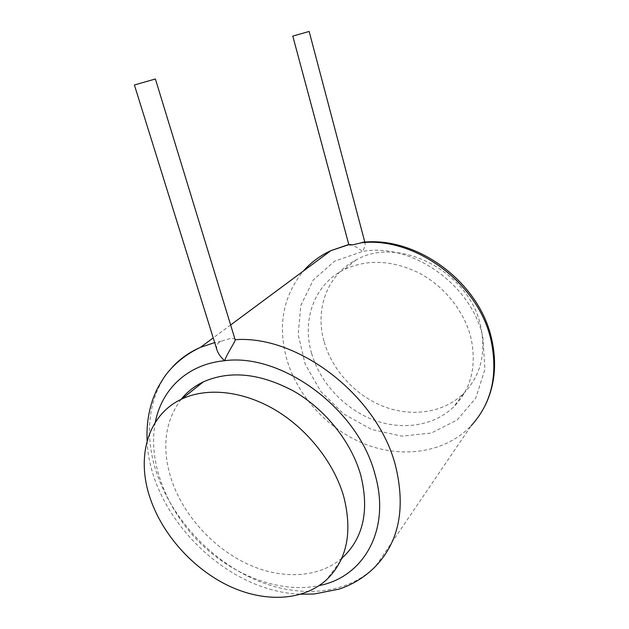 <?xml version="1.0" encoding="UTF-8"?>
<svg xmlns="http://www.w3.org/2000/svg" width="629" height="629" viewBox="0 0 629 629"><rect width="100%" height="100%" fill="white"/><g stroke="black" fill="none" stroke-linecap="round" stroke-linejoin="round"><path stroke-width="0.47" stroke-dasharray="3.15 2.36" d="M311.607 353.396C319.964 382.29 343.607 408.087 372.329 419.472C401.035 430.747 433.357 426.517 453.595 407.002C471.074 389.194 476.884 366.251 471.027 338.182C464.548 311.559 444.585 286.439 419.291 273.096C392.103 259.95 366.919 258.865 343.748 269.833C314.178 284.599 301.692 320.192 311.607 353.396M324.218 341.979C332.293 370.292 355.409 395.484 383.58 406.468C411.728 417.349 443.461 412.97 463.376 393.699C480.572 376.118 486.351 353.608 480.713 326.152C469.549 271.366 398.479 235.34 356.218 259.887C327.119 274.48 314.642 309.444 324.218 341.979M181.058 399.391C164.609 421.682 161.449 448.579 171.575 480.084C183.471 515.19 212.791 547.757 247.346 563.969C281.863 580.032 320.075 578.295 343.41 556.838L326.561 579.757M235.112 339.558C234.719 338.575 233.131 338.213 230.371 338.465L221.133 341.225C217.296 342.86 215.944 345.887 217.084 350.298M364.034 242.173L365.079 243.14C365.307 244.815 364.537 247.574 362.76 251.427C354.937 245.845 350.282 243.533 348.796 244.484L348.781 244.579M482.844 337.058L484.904 369.357L475.776 398.133L457.031 420.086L431.297 433.066L401.711 436.133L371.495 429.426L343.662 413.968L320.821 391.466L305.128 364.097L298.162 334.463L300.827 305.427L313.242 280.023L334.534 261.184L362.76 251.427C411.272 242.503 471.664 284.402 482.844 337.058M155.277 422.397C147.752 461.151 165.671 508.287 199.078 541.962C232.549 575.527 280.141 593.886 319.225 585.575M221.133 341.225L214.678 342.593M172.275 367.234C148.208 393.369 143.436 434.505 156.904 473.723C172.165 518.21 209.512 559.087 253.581 578.995C297.564 598.698 346.555 595.435 375.71 566.194L471.121 425.809C445.599 452.51 403.543 458.753 366.227 444.577C328.873 430.267 298.012 397.111 286.918 359.764C277.515 325.846 282.979 296.29 303.32 271.083M463.376 393.699L453.595 407.002M356.218 259.887L343.748 269.833M147.131 440.945C149.844 514.813 225.072 591.858 300.953 594.224M230.646 324.965L213.215 337.891M484.644 406.531L478.52 416.689L471.121 425.809M365.079 243.14L364.812 242.126"/><path stroke-width="0.94" d="M150.488 499.159C162.966 535.153 193.127 568.742 228.508 585.756C263.842 602.606 302.848 601.379 326.561 579.757C347.051 559.889 352.759 532.079 343.678 496.344C333.85 462.354 307.062 428.679 274.684 409.628C242.244 390.64 206.713 387.267 181.82 399.022C147.272 415.038 135.825 457.802 150.488 499.159M343.41 556.838C363.57 537.142 369.349 509.915 360.747 475.154C351.399 442.101 325.531 409.581 294.058 391.332C260.296 373.241 230.049 370.088 203.301 381.889C194.424 386.182 187.01 392.016 181.058 399.391M134.394 84.986L217.084 350.298C218.357 353.883 220.873 357.351 224.632 360.708C227.957 351.823 235.726 341.201 235.144 339.715L155.387 78.979L134.394 84.986L155.387 78.979M292.784 36.097L309.146 31.45L292.784 36.097L348.836 244.673C349.276 245.082 350.762 245.09 353.286 244.705L364.034 242.173M319.225 585.575C363.688 576.997 391.002 529.736 375.12 474.777C358.664 409.267 281.949 352.885 224.632 360.708C187.678 364.12 161.629 389.233 155.277 422.397M300.953 594.224L314.17 594.012L339.102 589.114C353.199 584.38 365.402 576.746 375.71 566.194C399.03 541.593 405.697 508.366 395.712 466.514C378.446 396.317 298.162 334.762 235.144 339.715M214.678 342.593L200.454 347.357C189.4 352.177 180.012 358.805 172.275 367.234M360.849 242.833C414.7 236.252 478.976 283.302 491.131 340.745C498.184 375.096 491.508 403.448 471.121 425.809M303.32 271.083C310.86 262.49 320.043 255.681 330.862 250.664L348.836 244.673M203.301 381.889L181.82 399.022M213.215 337.891L200.454 347.357C185.822 354.269 173.934 363.924 164.774 376.307C160.151 383.47 157.187 388.604 155.874 391.718L153.515 397.41C148.499 411.083 146.368 425.597 147.131 440.945M348.757 244.492L330.862 250.664L230.646 324.965M362.571 242.291C417.058 236.072 479.502 282.272 491.65 339.055C497.162 363.688 494.826 386.182 484.644 406.531M364.812 242.126L309.146 31.45"/></g></svg>
